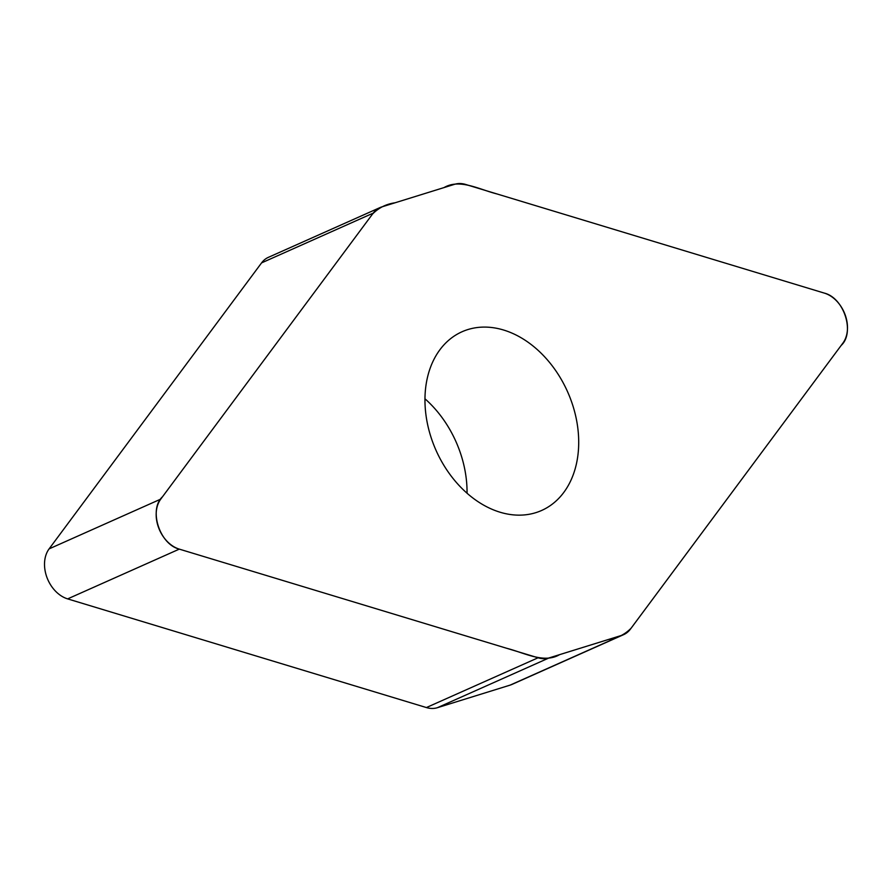 <?xml version="1.0" encoding="UTF-8"?>
<svg xmlns="http://www.w3.org/2000/svg" width="892" height="892" viewBox="0 0 892 892"><rect width="100%" height="100%" fill="white"/><g stroke="black" fill="none" stroke-linecap="round" stroke-linejoin="round"><path stroke-width="1.34" d="M465.602 184.443A30.116 22.166 66 0 0 454.608 184.298L381.854 206.888A30.116 22.166 66 0 0 380.037 207.568A30.116 22.166 66 0 0 373.224 213.121L160.761 499.107A30.116 22.166 66 0 0 158.598 527.663A30.116 22.166 66 0 0 179.303 549.126L538.054 657.783A30.116 22.166 66 0 0 549.048 657.928L621.802 635.338A30.116 22.166 66 0 0 623.619 634.658A30.116 22.166 66 0 0 630.432 629.105L842.895 343.119A30.116 22.166 66 0 0 845.058 314.564A30.116 22.166 66 0 0 824.353 293.111L465.602 184.443M623.619 634.658L511.963 684.432A30.116 22.166 -114 0 1 510.146 685.112L437.392 707.702A30.116 22.166 -114 0 1 426.398 707.557L67.647 598.889A30.116 22.166 -114 0 1 46.941 577.436A30.116 22.166 -114 0 1 49.105 548.881L261.568 262.895A30.116 22.166 -114 0 1 268.38 257.342L380.037 207.568M503.579 330.018A97.819 72.007 -114 0 1 576.109 417.969A97.819 72.007 -114 0 1 541.656 510.458A97.819 72.007 -114 0 1 436.065 450.427A97.819 72.007 -114 0 1 462.011 331.768A97.819 72.007 -114 0 1 503.579 330.018M467.051 493.22A97.819 72.007 66 0 0 424.949 398.78M179.303 549.126C159.478 544.265 148.529 509.455 162.489 496.777L372.51 214.08C378.676 207.791 386.191 204.034 395.056 202.785L444.026 187.588C459.681 178.344 479.115 189.439 497.011 193.954L824.353 293.111C844.178 297.961 855.127 332.772 841.167 345.449L631.146 628.158C624.98 634.435 617.465 638.204 608.6 639.441L559.63 654.639C543.986 663.882 524.541 652.799 506.645 648.272L179.303 549.126L67.647 598.889M510.146 685.112L621.802 635.338M549.048 657.928L437.392 707.702M426.398 707.557L538.054 657.783M160.761 499.107L49.105 548.881M373.224 213.121L261.568 262.895"/></g></svg>
